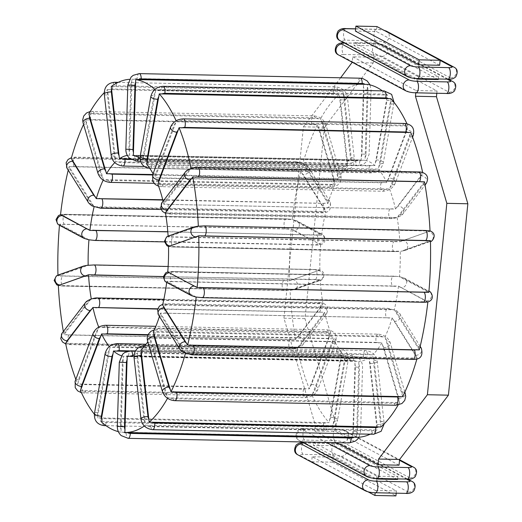 <?xml version="1.0" encoding="UTF-8"?>
<svg xmlns="http://www.w3.org/2000/svg" width="522" height="522" viewBox="0 0 522 522"><rect width="100%" height="100%" fill="white"/><g stroke="black" fill="none" stroke-linecap="round" stroke-linejoin="round"><path stroke-width="0.39" stroke-dasharray="2.61 1.96" d="M382.411 90.867A176.658 70.47 91.2 0 1 387.428 95.056L374.913 165.546A100.739 40.187 -88.8 0 0 365.048 160.28L367.397 84.375M365.048 160.28L133.351 155.478M397.399 251.513A6.571 0.9 -2.3 0 1 394.639 251.545L173.656 246.965A5.109 2.036 91.2 0 1 173.35 247.017L168.534 246.456L400.23 251.252A100.739 40.187 91.2 0 1 399.447 276.738L428.836 292.366M429.332 241.268A6.571 0.9 -2.3 0 1 428.81 241.706L403.278 250.743A6.571 0.9 -2.3 0 1 401.411 251.154L430.422 240.609M196.174 297.038L166.799 281.319L398.495 286.121L426.774 301.533A6.571 1.194 5.8 0 0 426.278 300.926L401.431 287.674A5.109 4.594 118.1 0 0 406.41 283.831A5.109 4.594 118.1 0 0 404.348 278.161L399.885 276.758L396.629 276.366L167.751 271.936L172.495 271.505A5.109 2.036 91.2 0 1 172.899 271.616L393.882 276.19A6.571 1.194 -174.2 0 1 396.629 276.366M398.495 286.121A100.739 40.187 91.2 0 1 394.286 309.781L162.59 304.978M419.323 349.884L394.286 309.781M427.87 301.866A176.658 70.47 -88.8 0 0 427.87 301.833L197.068 297.227M426.774 301.533L427.87 301.833M199.606 226.039L430.043 231.031A176.658 70.47 -88.8 0 0 430.043 231.024L399.852 241.764L168.162 236.962L198.353 226.228M165.422 212.722L397.118 217.524L424.484 181.8M397.118 217.524A100.739 40.187 91.2 0 1 399.852 241.764M191.124 168.462L422.82 173.265L395.461 209.068L163.771 204.265L191.124 168.462A176.658 70.47 -88.8 0 0 191.111 168.41M422.82 173.265A176.658 70.47 -88.8 0 0 422.676 172.593M157.84 184.201L389.536 188.997L410.775 132.503M389.536 188.997A100.739 40.187 91.2 0 1 395.461 209.068M176.325 121.241L408.015 126.043L386.802 182.596L155.106 177.793L176.325 121.241A176.658 70.47 -88.8 0 0 176.123 120.797M408.015 126.043A176.658 70.47 -88.8 0 0 406.984 123.805M146.702 164.319L378.398 169.121L390.952 98.671M378.398 169.121A100.739 40.187 91.2 0 1 386.802 182.596M131.851 79.246L363.54 84.049L361.231 159.96L129.534 155.158L131.851 79.246A176.658 70.47 -88.8 0 0 129.423 79.318M363.54 84.049A176.658 70.47 -88.8 0 0 342.954 91.337L111.258 86.535M130.311 158.89L351.091 163.549L342.954 91.337M351.091 163.549A100.739 40.187 91.2 0 1 361.231 159.96M107.539 89.543L339.235 94.345L347.404 166.531L115.708 161.729L107.539 89.543A176.658 70.47 -88.8 0 0 104.198 92.714M339.235 94.345A176.658 70.47 -88.8 0 0 320.573 118.729L88.884 113.926M152.776 174.505L338.217 178.537L320.573 118.729M338.217 178.537A100.739 40.187 91.2 0 1 347.404 166.531M85.739 119.897L317.435 124.699L335.104 184.449L103.408 179.646L85.739 119.897A176.658 70.47 -88.8 0 0 83.546 124.464M317.435 124.699A176.658 70.47 -88.8 0 0 302.956 163.242L71.266 158.44M162.707 199.737L327.979 203.43L302.956 163.242M327.979 203.43A100.739 40.187 91.2 0 1 335.104 184.449M69.08 166.655L300.776 171.457L325.813 211.567L94.117 206.764L69.08 166.655A176.658 70.47 -88.8 0 0 68.225 170.146M300.776 171.457A176.658 70.47 -88.8 0 0 292.222 219.508L60.532 214.705M167.797 231.729L321.604 235.22L292.222 219.508L297.051 220.936A5.109 4.594 -61.9 0 1 299.119 226.6A5.109 4.594 -61.9 0 1 294.14 230.443A6.571 1.194 5.8 0 0 292.307 229.81L320.652 244.603L317.787 244.857L90.091 240.048M321.604 235.22A100.739 40.187 91.2 0 1 325.813 211.567M88.955 239.8L59.567 224.173L291.263 228.975L292.307 229.81M291.263 228.975A176.658 70.47 -88.8 0 0 289.671 280.732L57.981 275.936L88.172 265.287M89.699 265.052L317.024 269.711L319.869 270.089L289.671 280.732M319.869 270.089A100.739 40.187 91.2 0 1 320.652 244.603M60.441 275.714A6.571 0.9 177.7 0 0 63.005 275.89A5.109 2.036 -88.8 0 0 61.165 281.286A5.109 2.036 -88.8 0 0 63.097 286.056L58.353 285.514L288.79 290.506L291.159 290.193L320.24 279.577L163.327 276.634M295.609 339.541L63.919 334.739L90.169 300.124L91.285 299.015L94.077 298.786L322.981 303.817L295.609 339.541A176.658 70.47 -88.8 0 1 290.049 290.317L291.159 290.193A6.571 0.9 -2.3 0 0 293.025 289.782A5.109 4.633 -109.5 0 0 294.532 289.54L290.571 290.336M322.981 303.817A100.739 40.187 91.2 0 1 320.24 279.577M65.583 343.274L297.279 348.076L324.632 312.273L157.598 309.083M297.279 348.076A176.658 70.47 -88.8 0 0 309.318 388.838L77.621 384.035L97.953 329.519L98.867 327.542L101.62 327.379L330.563 332.344L309.318 388.838M330.563 332.344A100.739 40.187 91.2 0 1 324.632 312.273M80.388 390.502L312.078 395.298L333.297 338.745L147.817 335.098M312.078 395.298A176.658 70.47 -88.8 0 0 329.147 422.676L97.451 417.874L109.405 350.034L110.005 347.424L112.732 347.345L341.701 352.226L329.147 422.676M341.701 352.226A100.739 40.187 91.2 0 1 333.297 338.745M333.219 423.825L345.186 355.802A100.739 40.187 -88.8 0 0 355.051 361.061L352.702 436.973A176.658 70.47 91.2 0 1 332.664 426.285L333.219 423.825A6.571 5.605 -44.3 0 0 334.387 421.045A5.109 1.71 -169.9 0 0 337.558 420.034C335.868 426.389 331.79 429.782 325.317 430.213A5.109 2.036 -88.8 0 0 327.281 427.016L106.292 422.435A6.571 5.605 -44.3 0 1 103.539 421.626L100.974 421.482M356.552 437.292L358.868 361.381L127.172 356.578M370.196 434.187A176.658 70.47 -88.8 0 0 377.138 430.004L145.449 425.202L137.312 352.989L369.002 357.792L377.138 430.004M369.002 357.792A100.739 40.187 91.2 0 1 358.868 361.381M380.864 426.996L372.695 354.816L140.999 350.014M398.116 405.072A176.658 70.47 -88.8 0 0 399.519 402.612L167.83 397.81L150.186 338.008L381.882 342.804L399.519 402.612M381.882 342.804A100.739 40.187 91.2 0 1 372.695 354.816M402.664 396.642L384.995 336.892L153.298 332.09M416.902 358.94A176.658 70.47 -88.8 0 0 417.137 358.099L185.447 353.296L160.424 313.115L392.12 317.918L417.137 358.099M392.12 317.918A100.739 40.187 91.2 0 1 384.995 336.892M160.424 313.115A100.739 40.187 91.2 0 1 159.419 316.41M150.186 338.008A100.739 40.187 91.2 0 1 147.765 341.884M137.312 352.989A100.739 40.187 91.2 0 1 134.082 354.843M153.057 173.754A100.739 40.187 91.2 0 1 155.106 177.793M163.06 201.198A100.739 40.187 91.2 0 1 163.771 204.265M168.11 236.127A100.739 40.187 91.2 0 1 168.162 236.962M166.799 281.319A100.739 40.187 91.2 0 1 166.662 282.435M127.329 155.393A100.739 40.187 91.2 0 1 129.534 155.158M140.072 158.329A100.739 40.187 91.2 0 1 143.217 160.743L155.739 90.254L387.428 95.056M374.913 165.546L143.217 160.743M114.833 162.577A100.739 40.187 91.2 0 1 115.708 161.729M103.186 180.116A100.739 40.187 91.2 0 1 103.408 179.646M98.867 327.542A100.739 40.187 91.2 0 1 98.71 327.137M110.005 347.424A100.739 40.187 91.2 0 1 109.3 346.569M352.702 436.973L121.006 432.17L123.14 359.188L123.355 356.258L355.051 361.061M123.355 356.258A100.739 40.187 91.2 0 1 121.398 355.736M345.186 355.802L127.061 351.378M94.351 414.194A176.658 70.47 -88.8 0 0 97.451 417.874M75.827 379.403A176.658 70.47 -88.8 0 0 77.621 384.035M63.351 331.542A176.658 70.47 -88.8 0 0 63.919 334.739M59.567 224.173A176.658 70.47 -88.8 0 0 59.475 225.263M57.955 275.127A176.658 70.47 -88.8 0 0 57.981 275.936M155.739 90.254A176.658 70.47 -88.8 0 0 154.858 89.445M144.372 425.965A176.658 70.47 -88.8 0 0 145.449 425.202M118.344 431.635A176.658 70.47 -88.8 0 0 121.006 432.17M332.664 426.285L103.539 421.626M167.542 398.312A176.658 70.47 -88.8 0 0 167.83 397.81M313.611 442.447L376.858 476.181L397.875 476.619L334.628 442.884L313.611 442.447L313.324 445.305L375.383 478.406M376.63 478.465L376.858 476.181M396.191 493.186L396.42 490.902L333.173 457.168L312.163 456.73L375.409 490.465L375.174 492.748M312.163 456.73L311.654 461.729L368.03 491.802M336.605 442.663L314.773 431.022L315.353 425.306L336.37 425.743L335.79 431.459L314.773 431.022M340.618 77.791L303.406 126.833L283.961 318.224L315.353 425.306M436.816 93.262L437.044 90.978L373.798 57.244L352.787 56.807L352.233 62.255M352.787 56.807L416.034 90.541L415.799 92.825M438.265 78.979L438.5 76.695L375.253 42.961L354.236 42.523L417.483 76.258L417.248 78.541M416.001 78.483L353.942 45.381L354.236 42.523M397.581 479.477L334.334 445.742L313.324 445.305M397.64 478.902L397.875 476.619M396.42 490.902L375.409 490.465M334.628 442.884L334.334 445.742M333.173 457.168L332.671 462.166L395.917 495.9M399.036 465.193L335.79 431.459M373.798 57.244L373.217 62.96L324.416 127.27L304.978 318.661L336.37 425.743M439.654 65.27L376.408 31.535L355.397 31.098M376.917 26.537L376.408 31.535M375.253 42.961L374.959 45.819L353.942 45.381M438.206 79.553L374.959 45.819M311.654 461.729L332.671 462.166M283.961 318.224L304.978 318.661M303.406 126.833L324.416 127.27M352.206 62.523L373.217 62.96M438.5 76.695L417.483 76.258M437.044 90.978L416.034 90.541M367.416 87.141A6.571 6.023 -85.2 0 1 367.997 90.162L366.026 154.355L361.955 154.016L363.925 89.823A6.571 6.023 94.8 0 0 363.351 86.802M367.997 90.162L363.925 89.823M366.026 154.355A6.571 6.023 -85.2 0 1 365.263 157.35M362.333 160.247A6.571 6.023 -85.2 0 1 359.802 160.796L138.813 156.215A6.571 6.023 -85.2 0 1 136.314 155.563M400.615 277.038A6.571 1.194 -174.2 0 1 402.449 277.671L427.296 290.924A6.571 1.194 -174.2 0 1 427.792 291.53M170.616 271.688A6.571 1.194 -174.2 0 1 172.899 271.616M427.296 290.924A5.109 4.594 118.1 0 1 428.927 291.289L404.348 278.161A5.109 4.594 118.1 0 0 402.449 277.671M401.431 287.674A6.571 1.194 5.8 0 0 399.598 287.035M395.617 286.369A6.571 1.194 5.8 0 0 392.87 286.193A5.109 2.036 91.2 0 1 391.356 280.64A5.109 2.036 91.2 0 1 393.484 276.086A5.109 2.036 91.2 0 1 393.882 276.19M385.778 339.013A6.571 4.711 -152.2 0 1 387.148 341.395L402.077 391.944A6.571 4.711 -152.2 0 1 402.11 394.299M156.235 331.94A6.571 4.711 -152.2 0 1 158.61 331.522L379.598 336.103A6.571 4.711 -152.2 0 1 382.254 336.625M398.788 400.602A6.571 4.711 27.8 0 0 398.762 398.247L383.827 347.704A5.109 2.923 163.5 0 0 390.391 343.104A5.109 2.923 163.5 0 0 387.148 341.395M383.827 347.704A6.571 4.711 27.8 0 0 382.463 345.316M378.933 342.928A6.571 4.711 27.8 0 0 376.277 342.406A5.109 2.036 91.2 0 1 376.147 336.997A5.109 2.036 91.2 0 1 378.045 334.145A5.109 2.036 91.2 0 1 379.598 336.103M376.277 342.406L155.295 337.825A5.109 2.036 91.2 0 1 155.165 332.423A5.109 2.036 91.2 0 1 157.057 329.565A5.109 2.036 91.2 0 1 158.61 331.522M150.767 340.52A6.571 4.711 27.8 0 0 150.799 342.869L165.728 393.418A6.571 4.711 27.8 0 0 167.099 395.8M155.295 337.825A6.571 4.711 27.8 0 0 152.92 338.249M170.205 398.018A6.571 4.711 27.8 0 0 173.278 398.717L394.267 403.297A6.571 4.711 27.8 0 0 396.961 402.723M398.762 398.247A5.109 2.923 163.5 0 0 405.32 393.647M404.589 392.655A5.109 2.923 163.5 0 0 402.077 391.944M394.267 403.297A5.109 2.036 -88.8 0 0 395.82 405.248M332.566 341.147A6.571 4.515 -23.1 0 1 332.39 343.398L314.44 391.2A6.571 4.515 -23.1 0 1 312.932 393.425M148.02 334.654L328.207 338.387A6.571 4.515 -23.1 0 1 330.55 338.889M309.69 395.428A6.571 4.515 -23.1 0 1 306.584 395.963L85.595 391.383A6.571 4.515 -23.1 0 1 82.933 390.724M310.016 386.6A6.571 4.515 156.9 0 0 311.523 384.375L329.473 336.573A5.109 3.099 -159.4 0 1 334.263 338.367A5.109 3.099 -159.4 0 1 335.718 341.786A5.109 3.099 -159.4 0 1 332.39 343.398M329.473 336.573A6.571 4.515 156.9 0 0 329.65 334.321M327.633 332.064A6.571 4.515 156.9 0 0 325.291 331.561A5.109 2.036 91.2 0 1 326.85 329.865A5.109 2.036 91.2 0 1 328.645 332.912A5.109 2.036 91.2 0 1 328.207 338.387M325.291 331.561L104.302 326.981A5.109 2.036 91.2 0 1 105.868 325.284M97.953 329.519A6.571 4.515 156.9 0 0 96.446 331.744L78.489 379.546A6.571 4.515 156.9 0 0 78.32 381.797M104.302 326.981A6.571 4.515 156.9 0 0 101.62 327.379M80.016 383.898A6.571 4.515 156.9 0 0 82.678 384.557L303.667 389.138A6.571 4.515 156.9 0 0 306.779 388.603M311.523 384.375A5.109 3.099 -159.4 0 1 316.312 386.169A5.109 3.099 -159.4 0 1 317.767 389.582A5.109 3.099 -159.4 0 1 314.44 391.2M303.667 389.138A5.109 2.036 -88.8 0 0 303.223 394.612A5.109 2.036 -88.8 0 0 305.018 397.66A5.109 2.036 -88.8 0 0 306.584 395.963M82.678 384.557A5.109 2.036 -88.8 0 0 82.235 390.032A5.109 2.036 -88.8 0 0 84.029 393.079A5.109 2.036 -88.8 0 0 85.595 391.383M78.489 379.546A5.109 3.099 20.6 0 0 75.168 381.158M167.908 282.232A6.571 1.194 5.8 0 0 168.404 282.839L193.244 296.098A6.571 1.194 5.8 0 0 195.078 296.731M166.505 282.35A5.109 4.594 118.1 0 0 168.404 282.839M392.87 286.193L171.882 281.612A5.109 2.036 91.2 0 1 170.374 276.06A5.109 2.036 91.2 0 1 172.495 271.505L398.312 276.49M171.882 281.612A6.571 1.194 5.8 0 0 169.598 281.684M198.614 297.351A6.571 1.194 5.8 0 0 201.812 297.573L422.8 302.153A6.571 1.194 5.8 0 0 425.371 302.049M426.278 300.926A5.109 4.594 118.1 0 0 431.257 297.083A5.109 4.594 118.1 0 0 429.195 291.42M422.8 302.153A5.109 2.036 -88.8 0 0 423.198 302.264M201.812 297.573A5.109 2.036 -88.8 0 0 202.216 297.684M193.244 296.098A5.109 4.594 -61.9 0 1 191.352 295.602M197.244 226.346A6.571 0.9 177.7 0 0 195.378 226.757L169.846 235.8A5.109 4.633 70.5 0 0 168.338 236.042M169.846 235.8A6.571 0.9 177.7 0 0 169.317 236.238M170.981 236.714A6.571 0.9 177.7 0 0 173.258 236.844L394.247 241.425A6.571 0.9 177.7 0 0 397.001 241.392M394.639 251.545A5.109 2.036 91.2 0 1 394.338 251.597L173.35 247.017A5.109 2.036 91.2 0 1 171.418 242.247A5.109 2.036 91.2 0 1 173.258 236.844M173.656 246.965A6.571 0.9 -2.3 0 1 171.379 246.828M428.81 241.706A5.109 4.633 70.5 0 0 430.317 241.464A5.109 4.633 70.5 0 0 433.195 235.911A5.109 4.633 70.5 0 0 428.412 231.585A6.571 0.9 177.7 0 0 428.94 231.148M427.564 230.711A6.571 0.9 177.7 0 0 424.999 230.535L204.011 225.954A6.571 0.9 177.7 0 0 200.807 226.013M193.871 226.998A5.109 4.633 -109.5 0 1 195.378 226.757M401.013 241.04A6.571 0.9 177.7 0 0 402.88 240.629L428.412 231.585M403.278 250.743A5.109 4.633 70.5 0 0 404.785 250.501A5.109 4.633 70.5 0 0 407.669 244.948A5.109 4.633 70.5 0 0 402.88 240.629M398.704 251.487L394.338 251.597A5.109 2.036 91.2 0 1 392.4 246.828A5.109 2.036 91.2 0 1 394.247 241.425M161.324 314.936A6.571 3.145 14.9 0 0 161.644 316.515L182.811 350.464A5.109 4 -31.9 0 1 179.627 348.827M182.811 350.464A6.571 3.145 14.9 0 0 184.475 352.069M187.848 353.577A6.571 3.145 14.9 0 0 191 354.06A5.109 2.036 -88.8 0 0 192.05 354.829M395.324 311.066A6.571 3.145 -165.1 0 1 396.988 312.671L418.148 346.621A6.571 3.145 -165.1 0 1 418.474 348.194M165.494 304.757A6.571 3.145 -165.1 0 1 167.81 304.496L388.799 309.076A6.571 3.145 -165.1 0 1 391.513 309.442M416.164 356.872A6.571 3.145 14.9 0 0 415.845 355.293L394.678 321.343A5.109 4 148.1 0 0 399.584 318.935A5.109 4 148.1 0 0 400.172 314.303A5.109 4 148.1 0 0 396.988 312.671M394.678 321.343A6.571 3.145 14.9 0 0 393.02 319.738M389.203 318.12A6.571 3.145 14.9 0 0 386.489 317.748A5.109 2.036 91.2 0 1 385.712 311.986A5.109 2.036 91.2 0 1 387.748 308.3A5.109 2.036 91.2 0 1 388.799 309.076M386.489 317.748L165.507 313.167A5.109 2.036 91.2 0 1 164.724 307.406A5.109 2.036 91.2 0 1 166.766 303.719A5.109 2.036 91.2 0 1 167.81 304.496M165.507 313.167A6.571 3.145 14.9 0 0 163.19 313.435M191 354.06L411.988 358.64A6.571 3.145 14.9 0 0 414.612 358.275M415.845 355.293A5.109 4 148.1 0 0 420.752 352.885A5.109 4 148.1 0 0 421.332 348.252M420.014 347.065A5.109 4 148.1 0 0 418.148 346.621M411.988 358.64A5.109 2.036 -88.8 0 0 413.032 359.41M158.466 314.883A5.109 4 148.1 0 0 161.644 316.515M190.08 169.526A6.571 2.878 168.9 0 0 188.325 170.929L165.187 201.172A5.109 4.117 37.4 0 0 162.016 202.575M165.187 201.172A6.571 2.878 168.9 0 0 164.776 202.601M166.551 204.056A6.571 2.878 168.9 0 0 168.847 204.389L389.836 208.97A6.571 2.878 168.9 0 0 392.564 208.741M394.325 217.752A6.571 2.878 -11.1 0 1 391.598 217.981L170.609 213.4A5.109 2.036 91.2 0 1 169.624 214.007A5.109 2.036 91.2 0 1 167.725 210.118A5.109 2.036 91.2 0 1 168.847 204.389M170.609 213.4A6.571 2.878 -11.1 0 1 168.312 213.067M423.538 183.339A6.571 2.878 -11.1 0 1 423.12 184.768L399.982 215.012A6.571 2.878 -11.1 0 1 398.234 216.421M423.12 184.768A5.109 4.117 37.4 0 0 424.954 184.423M426.298 183.372A5.109 4.117 37.4 0 0 426.167 178.531A5.109 4.117 37.4 0 0 421.358 175.757A6.571 2.878 168.9 0 0 421.776 174.328M420.301 172.978A6.571 2.878 168.9 0 0 417.704 172.541L196.716 167.96A6.571 2.878 168.9 0 0 193.538 168.28M418.69 171.94A5.109 2.036 -88.8 0 0 417.704 172.541M197.707 167.36A5.109 2.036 -88.8 0 0 196.716 167.96M185.153 172.332A5.109 4.117 -142.6 0 1 188.325 170.929M396.472 207.404A6.571 2.878 168.9 0 0 398.221 206.001L421.358 175.757M399.982 215.012A5.109 4.117 37.4 0 0 403.16 213.615A5.109 4.117 37.4 0 0 403.03 208.774A5.109 4.117 37.4 0 0 398.221 206.001M391.598 217.981A5.109 2.036 91.2 0 1 390.606 218.587A5.109 2.036 91.2 0 1 388.714 214.699A5.109 2.036 91.2 0 1 389.836 208.97M175.47 123.114A6.571 4.515 156.9 0 0 173.963 125.339L156.013 173.141A5.109 3.099 20.6 0 0 152.685 174.759M156.013 173.141A6.571 4.515 156.9 0 0 155.837 175.392M157.853 177.656A6.571 4.515 156.9 0 0 160.195 178.152L381.184 182.733A6.571 4.515 156.9 0 0 383.866 182.341M386.782 189.166A6.571 4.515 -23.1 0 1 384.101 189.558L163.112 184.977A5.109 2.036 91.2 0 1 161.552 186.674A5.109 2.036 91.2 0 1 159.752 183.627A5.109 2.036 91.2 0 1 160.195 178.152M163.112 184.977A6.571 4.515 -23.1 0 1 160.763 184.481M410.083 134.741A6.571 4.515 -23.1 0 1 409.914 136.999L391.957 184.795A6.571 4.515 -23.1 0 1 390.449 187.02M409.914 136.999A5.109 3.099 20.6 0 0 412.315 136.444M413.235 135.381A5.109 3.099 20.6 0 0 411.786 131.962A5.109 3.099 20.6 0 0 406.997 130.174A6.571 4.515 156.9 0 0 407.167 127.916M405.47 125.815A6.571 4.515 156.9 0 0 402.808 125.156L181.819 120.575A6.571 4.515 156.9 0 0 178.713 121.117M404.374 123.46A5.109 2.036 -88.8 0 0 402.808 125.156M183.385 118.879A5.109 2.036 -88.8 0 0 181.819 120.575M170.635 126.957A5.109 3.099 -159.4 0 1 173.963 125.339M387.533 180.194A6.571 4.515 156.9 0 0 389.047 177.969L406.997 130.174M391.957 184.795A5.109 3.099 20.6 0 0 395.284 183.176A5.109 3.099 20.6 0 0 393.836 179.764A5.109 3.099 20.6 0 0 389.047 177.969M384.101 189.558A5.109 2.036 91.2 0 1 382.535 191.254A5.109 2.036 91.2 0 1 380.74 188.207A5.109 2.036 91.2 0 1 381.184 182.733M155.184 92.72A6.571 5.605 135.7 0 0 154.016 95.5L143.413 155.086A5.109 1.71 10.1 0 0 140.242 156.098M143.413 155.086A6.571 5.605 135.7 0 0 143.589 157.892M145.938 160.698A6.571 5.605 135.7 0 0 148.352 161.305L369.341 165.885A6.571 5.605 135.7 0 0 371.958 165.383M375.67 169.193A6.571 5.605 -44.3 0 1 373.054 169.696L152.072 165.115A5.109 2.036 91.2 0 1 150.108 168.319A5.109 2.036 91.2 0 1 148.352 161.305M152.072 165.115A6.571 5.605 -44.3 0 1 149.657 164.508M390.593 101.333A6.571 5.605 -44.3 0 1 390.763 104.139L380.166 163.725A6.571 5.605 -44.3 0 1 378.998 166.505M390.763 104.139A5.109 1.71 10.1 0 0 393.94 103.128A5.109 1.71 10.1 0 0 387.05 100.328A6.571 5.605 135.7 0 0 386.874 97.523M384.864 94.913A6.571 5.605 135.7 0 0 382.111 94.11L161.122 89.53A6.571 5.605 135.7 0 0 158.101 90.215M384.075 90.906A5.109 2.036 -88.8 0 0 382.111 94.11M163.086 86.326A5.109 2.036 -88.8 0 0 161.122 89.53M150.845 96.511A5.109 1.71 -169.9 0 1 154.016 95.5M375.279 162.694A6.571 5.605 135.7 0 0 376.447 159.915L387.05 100.328M380.166 163.725A5.109 1.71 10.1 0 0 383.337 162.714A5.109 1.71 10.1 0 0 376.447 159.915M373.054 169.696A5.109 2.036 91.2 0 1 371.09 172.899A5.109 2.036 91.2 0 1 369.341 165.885M131.655 82A6.571 6.023 94.8 0 0 130.891 84.995L128.921 149.188L125.848 149.201M128.921 149.188A6.571 6.023 94.8 0 0 129.502 152.209M132.249 155.223A6.571 6.023 94.8 0 0 134.741 155.876L355.73 160.456A6.571 6.023 94.8 0 0 358.262 159.908M138.813 156.215A5.109 2.036 91.2 0 1 138.708 157.5M136.673 161.154A5.109 2.036 91.2 0 1 134.741 155.876M359.802 160.796A5.109 2.036 91.2 0 1 357.661 165.735A5.109 2.036 91.2 0 1 355.73 160.456M361.191 157.011A6.571 6.023 94.8 0 0 361.955 154.016M360.97 83.996A6.571 6.023 94.8 0 0 358.105 83.135L137.116 78.554A6.571 6.023 94.8 0 0 134.206 79.298M360.245 78.196A5.109 2.036 -88.8 0 0 358.105 83.135M139.257 73.615A5.109 2.036 -88.8 0 0 137.116 78.554M127.818 85.008L130.891 84.995M107.728 92.25A6.571 5.709 51.1 0 0 107.382 95.102L114.279 156.15A5.109 1.494 -6.4 0 1 111.166 155.138M114.279 156.15A6.571 5.709 51.1 0 0 115.271 159.027M118.429 161.898A6.571 5.709 51.1 0 0 121.006 162.518L341.995 167.099A6.571 5.709 51.1 0 0 344.448 166.583M122.866 166.042A5.109 2.036 91.2 0 1 121.006 162.518M343.359 93.882A6.571 5.709 -128.9 0 1 344.35 96.759L351.241 157.807A6.571 5.709 -128.9 0 1 350.895 160.652M348.376 163.412A6.571 5.709 -128.9 0 1 345.923 163.928L131.146 159.478M113.835 86.515A6.571 5.709 -128.9 0 1 116.634 85.81L337.617 90.391A6.571 5.709 -128.9 0 1 340.592 91.213M344.35 96.759A5.109 1.494 -6.4 0 1 347.463 97.771A5.109 1.494 -6.4 0 1 340.416 99.93A6.571 5.709 51.1 0 0 339.424 97.053M336.664 94.384A6.571 5.709 51.1 0 0 333.688 93.562L112.7 88.981A6.571 5.709 51.1 0 0 109.901 89.686M337.617 90.391A5.109 2.036 -88.8 0 0 335.757 86.867A5.109 2.036 -88.8 0 0 333.688 93.562M116.634 85.81A5.109 2.036 -88.8 0 0 116.041 83.468M114.775 82.287A5.109 2.036 -88.8 0 0 112.7 88.981M104.27 94.084A5.109 1.494 173.6 0 0 107.382 95.102M346.967 163.83A6.571 5.709 51.1 0 0 347.313 160.978L340.416 99.93M351.241 157.807A5.109 1.494 -6.4 0 1 354.353 158.819A5.109 1.494 -6.4 0 1 347.313 160.978M345.923 163.928A5.109 2.036 91.2 0 1 343.854 170.622A5.109 2.036 91.2 0 1 341.995 167.099M86.293 122.239A6.571 4.711 27.8 0 0 86.326 124.595L101.255 175.144A5.109 2.923 -16.5 0 1 98.012 173.441M101.255 175.144A6.571 4.711 27.8 0 0 102.625 177.526M106.149 179.914A6.571 4.711 27.8 0 0 108.804 180.436L329.793 185.016A6.571 4.711 27.8 0 0 332.168 184.599M110.357 182.393A5.109 2.036 91.2 0 1 108.804 180.436M321.304 120.739A6.571 4.711 -152.2 0 1 322.674 123.12L337.603 173.669A6.571 4.711 -152.2 0 1 337.636 176.025M335.483 178.296A6.571 4.711 -152.2 0 1 333.108 178.713L152.607 174.974M91.441 113.822A6.571 4.711 -152.2 0 1 94.136 113.248L315.125 117.828A6.571 4.711 -152.2 0 1 318.198 118.52M322.674 123.12A5.109 2.923 -16.5 0 1 325.917 124.823A5.109 2.923 -16.5 0 1 319.353 129.423A6.571 4.711 27.8 0 0 317.989 127.042M314.877 124.823A6.571 4.711 27.8 0 0 311.804 124.132L90.821 119.551A6.571 4.711 27.8 0 0 88.12 120.125M315.125 117.828A5.109 2.036 -88.8 0 0 313.572 115.871A5.109 2.036 -88.8 0 0 311.673 118.722A5.109 2.036 -88.8 0 0 311.804 124.132M94.136 113.248A5.109 2.036 -88.8 0 0 92.583 111.29A5.109 2.036 -88.8 0 0 90.691 114.142A5.109 2.036 -88.8 0 0 90.821 119.551M83.083 122.892A5.109 2.923 163.5 0 0 86.326 124.595M334.315 182.328A6.571 4.711 27.8 0 0 334.289 179.973L319.353 129.423M337.603 173.669A5.109 2.923 -16.5 0 1 340.846 175.372A5.109 2.923 -16.5 0 1 334.289 179.973M333.108 178.713A5.109 2.036 91.2 0 1 333.238 184.122A5.109 2.036 91.2 0 1 331.346 186.974A5.109 2.036 91.2 0 1 329.793 185.016M69.928 168.345A6.571 3.145 14.9 0 0 70.248 169.924L91.415 203.867A5.109 4 -31.9 0 1 88.231 202.236M91.415 203.867A6.571 3.145 14.9 0 0 93.079 205.472M96.89 207.097A6.571 3.145 14.9 0 0 99.604 207.469L320.593 212.049A6.571 3.145 14.9 0 0 322.909 211.782M100.655 208.239A5.109 2.036 91.2 0 1 99.604 207.469M303.928 164.476A6.571 3.145 -165.1 0 1 305.592 166.081L326.752 200.024A6.571 3.145 -165.1 0 1 327.079 201.603M325.213 203.11A6.571 3.145 -165.1 0 1 322.896 203.371L162.786 200.056M73.791 158.264A6.571 3.145 -165.1 0 1 76.414 157.898L297.403 162.479A6.571 3.145 -165.1 0 1 300.555 162.968M305.592 166.081A5.109 4 -31.9 0 1 308.776 167.712A5.109 4 -31.9 0 1 308.189 172.345A5.109 4 -31.9 0 1 303.282 174.753A6.571 3.145 14.9 0 0 301.625 173.147M298.251 171.64A6.571 3.145 14.9 0 0 295.093 171.157L74.111 166.577A6.571 3.145 14.9 0 0 71.488 166.942M297.403 162.479A5.109 2.036 -88.8 0 0 296.352 161.709A5.109 2.036 -88.8 0 0 294.317 165.396A5.109 2.036 -88.8 0 0 295.093 171.157M76.414 157.898A5.109 2.036 -88.8 0 0 75.37 157.129A5.109 2.036 -88.8 0 0 73.328 160.815A5.109 2.036 -88.8 0 0 74.111 166.577M67.07 168.286A5.109 4 148.1 0 0 70.248 169.924M324.769 210.275A6.571 3.145 14.9 0 0 324.449 208.702L303.282 174.753M326.752 200.024A5.109 4 -31.9 0 1 329.937 201.662A5.109 4 -31.9 0 1 329.356 206.288A5.109 4 -31.9 0 1 324.449 208.702M322.896 203.371A5.109 2.036 91.2 0 1 323.679 209.133A5.109 2.036 91.2 0 1 321.637 212.819A5.109 2.036 91.2 0 1 320.593 212.049M60.611 225.008A6.571 1.194 5.8 0 0 61.107 225.615L85.954 238.867A5.109 4.594 -61.9 0 1 84.055 238.378M85.954 238.867A6.571 1.194 5.8 0 0 87.787 239.5M91.768 240.172A6.571 1.194 5.8 0 0 94.521 240.348L315.503 244.929A6.571 1.194 5.8 0 0 317.787 244.857M94.919 240.459A5.109 2.036 91.2 0 1 94.521 240.348M293.318 219.814A6.571 1.194 -174.2 0 1 295.152 220.447L319.999 233.699A6.571 1.194 -174.2 0 1 320.495 234.306M318.805 234.854A6.571 1.194 -174.2 0 1 316.521 234.926L167.803 231.846M63.025 214.49A6.571 1.194 -174.2 0 1 65.602 214.385L286.591 218.966A6.571 1.194 -174.2 0 1 289.788 219.194M295.152 220.447A5.109 4.594 -61.9 0 1 297.051 220.936L321.898 234.189A5.109 4.594 -61.9 0 1 323.966 239.852A5.109 4.594 -61.9 0 1 318.988 243.696L294.14 230.443M288.77 229.191A6.571 1.194 5.8 0 0 285.573 228.962L64.591 224.382A6.571 1.194 5.8 0 0 62.014 224.493M286.591 218.966A5.109 2.036 -88.8 0 0 286.187 218.855A5.109 2.036 -88.8 0 0 284.066 223.416A5.109 2.036 -88.8 0 0 285.573 228.962M65.602 214.385A5.109 2.036 -88.8 0 0 65.204 214.274A5.109 2.036 -88.8 0 0 63.077 218.835A5.109 2.036 -88.8 0 0 64.591 224.382M59.208 225.126A5.109 4.594 118.1 0 0 61.107 225.615M319.484 244.303A6.571 1.194 5.8 0 0 318.988 243.696M319.999 233.699A5.109 4.594 -61.9 0 1 321.898 234.189C323.079 233.464 327.829 240.622 322.635 243.748C321.833 244.609 319.588 245.033 315.908 245.04A5.109 2.036 91.2 0 1 315.503 244.929M316.521 234.926A5.109 2.036 91.2 0 1 318.028 240.479A5.109 2.036 91.2 0 1 315.908 245.04L164.437 241.895M86.991 265.385A6.571 0.9 177.7 0 0 85.125 265.796L59.593 274.84A6.571 0.9 177.7 0 0 59.064 275.277M83.618 266.037A5.109 4.633 -109.5 0 1 85.125 265.796M317.024 269.711A6.571 0.9 177.7 0 0 314.746 269.574L93.758 265A5.109 2.036 91.2 0 1 94.064 264.948M93.758 265A6.571 0.9 177.7 0 0 91.004 265.032M290.761 280.079A6.571 0.9 177.7 0 0 292.627 279.668L318.159 270.624A6.571 0.9 177.7 0 0 318.688 270.187M63.005 275.89L283.994 280.464A6.571 0.9 177.7 0 0 287.198 280.412M292.627 279.668A5.109 4.633 -109.5 0 1 297.416 283.988A5.109 4.633 -109.5 0 1 294.532 289.54L320.064 280.503A5.109 4.633 -109.5 0 1 318.557 280.745L293.025 289.782M287.596 290.532A6.571 0.9 -2.3 0 1 284.392 290.584L63.403 286.004A6.571 0.9 -2.3 0 1 60.839 285.828M283.994 280.464A5.109 2.036 -88.8 0 0 282.154 285.867A5.109 2.036 -88.8 0 0 284.085 290.637A5.109 2.036 -88.8 0 0 284.392 290.584M288.79 290.506L63.097 286.056A5.109 2.036 -88.8 0 0 63.403 286.004M59.593 274.84A5.109 4.633 70.5 0 0 58.086 275.081M319.086 280.307A6.571 0.9 -2.3 0 1 318.557 280.745M163.34 276.549L315.144 279.694A6.571 0.9 -2.3 0 1 317.422 279.831M318.159 270.624A5.109 4.633 -109.5 0 1 322.948 274.95A5.109 4.633 -109.5 0 1 320.064 280.503C320.991 281.763 327.346 274.324 321.415 270.761C321.095 270.142 318.975 269.73 315.053 269.528A5.109 2.036 91.2 0 1 316.984 274.298A5.109 2.036 91.2 0 1 315.144 279.694M314.746 269.574A5.109 2.036 91.2 0 1 315.053 269.528L168.136 266.481M90.169 300.124A6.571 2.878 168.9 0 0 88.414 301.527L65.283 331.77A6.571 2.878 168.9 0 0 64.865 333.199M85.243 302.93A5.109 4.117 -142.6 0 1 88.414 301.527M320.09 303.471A6.571 2.878 168.9 0 0 317.794 303.138L96.805 298.558A5.109 2.036 91.2 0 1 97.797 297.958M96.805 298.558A6.571 2.878 168.9 0 0 94.077 298.786M296.561 338.002A6.571 2.878 168.9 0 0 298.31 336.599L321.448 306.355A6.571 2.878 168.9 0 0 321.865 304.926M66.34 334.55A6.571 2.878 168.9 0 0 68.937 334.987L289.925 339.568A6.571 2.878 168.9 0 0 293.096 339.248M298.31 336.599A5.109 4.117 -142.6 0 1 303.119 339.372A5.109 4.117 -142.6 0 1 303.249 344.213A5.109 4.117 -142.6 0 1 300.078 345.616A6.571 2.878 -11.1 0 1 298.323 347.019M294.865 348.265A6.571 2.878 -11.1 0 1 291.687 348.579L70.698 344.005A6.571 2.878 -11.1 0 1 68.101 343.561M289.925 339.568A5.109 2.036 -88.8 0 0 288.803 345.296A5.109 2.036 -88.8 0 0 290.695 349.185A5.109 2.036 -88.8 0 0 291.687 348.579M68.937 334.987A5.109 2.036 -88.8 0 0 67.814 340.716A5.109 2.036 -88.8 0 0 69.713 344.605A5.109 2.036 -88.8 0 0 70.698 344.005M65.283 331.77A5.109 4.117 37.4 0 0 62.105 333.173M323.627 313.937A6.571 2.878 -11.1 0 1 323.209 315.366L300.078 345.616M157.69 308.796L319.555 312.149A6.571 2.878 -11.1 0 1 321.852 312.489M321.448 306.355A5.109 4.117 -142.6 0 1 326.257 309.128A5.109 4.117 -142.6 0 1 326.387 313.97A5.109 4.117 -142.6 0 1 323.209 315.366M317.794 303.138A5.109 2.036 91.2 0 1 318.779 302.538A5.109 2.036 91.2 0 1 320.678 306.427A5.109 2.036 91.2 0 1 319.555 312.149M93.118 333.362A5.109 3.099 -159.4 0 1 96.446 331.744M109.405 350.034A6.571 5.605 135.7 0 0 108.237 352.813L97.64 412.4A6.571 5.605 135.7 0 0 97.81 415.205M105.066 353.825A5.109 1.71 -169.9 0 1 108.237 352.813M338.745 352.03A6.571 5.605 135.7 0 0 336.331 351.423L115.342 346.843A5.109 2.036 91.2 0 1 117.313 343.639M115.342 346.843A6.571 5.605 135.7 0 0 112.732 347.345M329.506 420.008A6.571 5.605 135.7 0 0 330.667 417.235L341.271 357.642A6.571 5.605 135.7 0 0 341.101 354.836M99.819 417.815A6.571 5.605 135.7 0 0 102.573 418.618L323.562 423.198A6.571 5.605 135.7 0 0 326.583 422.513M330.667 417.235A5.109 1.71 -169.9 0 1 337.558 420.034L348.161 360.441A5.109 1.71 -169.9 0 1 344.99 361.452L334.387 421.045M330.296 426.33A6.571 5.605 -44.3 0 1 327.281 427.016M323.562 423.198A5.109 2.036 -88.8 0 0 325.317 430.213L105.992 425.671M102.573 418.618A5.109 2.036 -88.8 0 0 104.328 425.639M105.248 425.117A5.109 2.036 -88.8 0 0 106.292 422.435M97.64 412.4A5.109 1.71 10.1 0 0 94.462 413.411M344.814 358.647A6.571 5.605 -44.3 0 1 344.99 361.452M129.345 350.869L340.05 355.234A6.571 5.605 -44.3 0 1 342.465 355.847M341.271 357.642A5.109 1.71 -169.9 0 1 348.161 360.441C348.65 353.237 345.362 349.159 338.295 348.22A5.109 2.036 91.2 0 1 340.05 355.234M336.331 351.423A5.109 2.036 91.2 0 1 338.295 348.22L146.101 344.239M123.14 359.188A6.571 6.023 94.8 0 0 122.376 362.183L120.406 426.376A6.571 6.023 94.8 0 0 120.987 429.397M119.303 362.196L122.376 362.183M130.141 356.63A6.571 6.023 -85.2 0 1 132.673 356.082L353.662 360.663A6.571 6.023 -85.2 0 1 356.154 361.315M352.089 360.976A6.571 6.023 94.8 0 0 349.59 360.324L128.601 355.743A5.109 2.036 91.2 0 1 130.741 350.804M132.679 355.436A5.109 2.036 91.2 0 1 132.673 356.082M128.601 355.743A6.571 6.023 94.8 0 0 126.07 356.291M352.676 434.2A6.571 6.023 94.8 0 0 353.44 431.205L355.41 367.012A6.571 6.023 94.8 0 0 354.836 363.991M123.368 432.203A6.571 6.023 94.8 0 0 126.226 433.064L347.215 437.645A6.571 6.023 94.8 0 0 350.125 436.901M353.44 431.205L357.511 431.544A6.571 6.023 -85.2 0 1 356.748 434.539M347.215 437.645A5.109 2.036 -88.8 0 0 349.146 442.924M126.226 433.064A5.109 2.036 -88.8 0 0 128.158 438.343M120.406 426.376L117.333 426.389M358.901 364.336A6.571 6.023 -85.2 0 1 359.482 367.357L357.511 431.544M355.41 367.012L359.482 367.357M349.59 360.324A5.109 2.036 91.2 0 1 351.73 355.384A5.109 2.036 91.2 0 1 353.662 360.663M137.508 355.887A6.571 5.709 51.1 0 0 137.162 358.731L144.052 419.786A6.571 5.709 51.1 0 0 145.044 422.657M134.05 357.72A5.109 1.494 173.6 0 0 137.162 358.731M143.955 349.962A6.571 5.709 -128.9 0 1 146.408 349.44L367.397 354.02A6.571 5.709 -128.9 0 1 369.974 354.64M366.046 357.818A6.571 5.709 51.1 0 0 363.462 357.192L142.48 352.611A5.109 2.036 91.2 0 1 144.548 345.916M144.764 345.949A5.109 2.036 91.2 0 1 146.408 349.44M142.48 352.611A6.571 5.709 51.1 0 0 140.026 353.133M376.74 427.459A6.571 5.709 51.1 0 0 377.086 424.614L370.189 363.56A6.571 5.709 51.1 0 0 369.198 360.689M147.811 425.332A6.571 5.709 51.1 0 0 150.78 426.154L371.768 430.735A6.571 5.709 51.1 0 0 374.568 430.03M377.086 424.614A5.109 1.494 173.6 0 0 384.133 422.455A5.109 1.494 173.6 0 0 381.021 421.443A6.571 5.709 -128.9 0 1 380.675 424.288M371.768 430.735A5.109 2.036 -88.8 0 0 373.628 434.258M150.78 426.154A5.109 2.036 -88.8 0 0 152.639 429.678M144.052 419.786A5.109 1.494 -6.4 0 1 140.94 418.768M373.132 357.518A6.571 5.709 -128.9 0 1 374.124 360.389L381.021 421.443M370.189 363.56A5.109 1.494 173.6 0 0 377.236 361.4A5.109 1.494 173.6 0 0 374.124 360.389M363.462 357.192A5.109 2.036 91.2 0 1 365.537 350.497A5.109 2.036 91.2 0 1 367.397 354.02M147.556 341.166A5.109 2.923 163.5 0 0 150.799 342.869M165.728 393.418A5.109 2.923 -16.5 0 1 162.486 391.715M173.278 398.717A5.109 2.036 -88.8 0 0 174.831 400.674M304.691 440.092A5.84 1.064 5.8 0 0 301.599 441.188L368.8 477.03A5.84 1.064 5.8 0 0 376.408 478.341L406.795 478.974A5.84 1.064 5.8 0 0 409.887 477.878L342.686 442.036A5.84 1.064 5.8 0 0 335.078 440.725L304.691 440.092A5.84 2.329 91.2 0 1 302.969 433.749A5.84 2.329 91.2 0 1 305.396 428.542A5.84 2.329 91.2 0 1 305.853 428.666L336.24 429.293A5.84 1.064 -174.2 0 1 343.848 430.611L399.532 460.313M335.078 440.725A5.84 2.329 91.2 0 1 333.349 434.382A5.84 2.329 91.2 0 1 335.776 429.169A5.84 2.329 91.2 0 1 336.24 429.293M303.778 442.943A5.84 1.064 -174.2 0 1 304.404 442.95L334.785 443.576A5.84 1.064 -174.2 0 1 342.399 444.894L406.501 479.085M303.243 454.375A5.84 1.064 5.8 0 0 300.143 455.471L367.344 491.313A5.84 1.064 5.8 0 0 374.959 492.624L405.346 493.257A5.84 1.064 5.8 0 0 408.439 492.161L341.238 456.319A5.84 1.064 5.8 0 0 333.623 455.008L303.243 454.375A5.84 2.329 91.2 0 1 301.514 448.033A5.84 2.329 91.2 0 1 303.941 442.826A5.84 2.329 91.2 0 1 304.404 442.95M297.977 454.91A5.84 5.246 118.1 0 0 300.143 455.471M333.623 455.008A5.84 2.329 91.2 0 1 331.901 448.659A5.84 2.329 91.2 0 1 334.328 443.452A5.84 2.329 91.2 0 1 334.785 443.576M341.238 456.319A5.84 5.246 118.1 0 0 346.928 451.928A5.84 5.246 118.1 0 0 344.566 445.455A5.84 5.246 118.1 0 0 342.399 444.894M408.439 492.161A5.84 5.246 118.1 0 0 414.129 487.77A5.84 5.246 118.1 0 0 411.767 481.297M405.346 493.257A5.84 2.329 -88.8 0 0 405.803 493.381M374.959 492.624A5.84 2.329 -88.8 0 0 375.416 492.755M367.344 491.313A5.84 5.246 -61.9 0 1 365.178 490.752M326.563 442.46L302.76 429.763A5.84 1.064 -174.2 0 1 305.853 428.666M302.76 429.763A5.84 5.246 118.1 0 0 297.07 434.154A5.84 5.246 118.1 0 0 299.432 440.627A5.84 5.246 118.1 0 0 301.599 441.188M368.8 477.03A5.84 5.246 -61.9 0 1 366.627 476.469M376.408 478.341A5.84 2.329 -88.8 0 0 376.871 478.472M406.795 478.974A5.84 2.329 -88.8 0 0 407.251 479.098M409.887 477.878A5.84 5.246 118.1 0 0 415.577 473.487A5.84 5.246 118.1 0 0 413.215 467.014M342.686 442.036A5.84 5.246 118.1 0 0 348.376 437.645A5.84 5.246 118.1 0 0 346.021 431.172A5.84 5.246 118.1 0 0 343.848 430.611M355.619 28.932L376.858 29.376A5.84 1.064 -174.2 0 1 384.473 30.687L440.15 60.389M345.316 40.168A5.84 1.064 5.8 0 0 342.223 41.264L409.418 77.106A5.84 1.064 5.8 0 0 417.032 78.424L447.419 79.05A5.84 1.064 5.8 0 0 450.512 77.954L383.311 42.112A5.84 1.064 5.8 0 0 375.696 40.801L345.316 40.168A5.84 2.329 91.2 0 1 343.587 33.826A5.84 2.329 91.2 0 1 346.014 28.619M340.05 40.703A5.84 5.246 118.1 0 0 342.223 41.264M375.696 40.801A5.84 2.329 91.2 0 1 373.974 34.459A5.84 2.329 91.2 0 1 376.401 29.245A5.84 2.329 91.2 0 1 376.858 29.376M383.311 42.112A5.84 5.246 118.1 0 0 389.001 37.721A5.84 5.246 118.1 0 0 386.639 31.248M450.512 77.954A5.84 5.246 118.1 0 0 456.202 73.563A5.84 5.246 118.1 0 0 453.84 67.09M447.419 79.05A5.84 2.329 -88.8 0 0 447.876 79.174M417.032 78.424A5.84 2.329 -88.8 0 0 417.489 78.548M409.418 77.106A5.84 5.246 -61.9 0 1 407.251 76.545M344.396 43.019A5.84 1.064 -174.2 0 1 345.022 43.026L375.409 43.659A5.84 1.064 -174.2 0 1 383.024 44.97L447.126 79.161M338.602 54.986A5.84 5.246 118.1 0 0 340.768 55.547L407.969 91.389A5.84 1.064 5.8 0 0 415.584 92.707L445.964 93.334A5.84 1.064 5.8 0 0 449.064 92.237L381.863 56.396A5.84 1.064 5.8 0 0 374.248 55.084L343.868 54.451A5.84 2.329 91.2 0 1 342.138 48.109A5.84 2.329 91.2 0 1 344.566 42.902A5.84 2.329 91.2 0 1 345.022 43.026M343.868 54.451A5.84 1.064 5.8 0 0 340.768 55.547M407.969 91.389A5.84 5.246 -61.9 0 1 405.803 90.828M415.584 92.707A5.84 2.329 -88.8 0 0 416.041 92.831M445.964 93.334A5.84 2.329 -88.8 0 0 446.427 93.458M449.064 92.237A5.84 5.246 118.1 0 0 454.753 87.846A5.84 5.246 118.1 0 0 452.391 81.373M381.863 56.396A5.84 5.246 118.1 0 0 387.552 52.004A5.84 5.246 118.1 0 0 385.19 45.531A5.84 5.246 118.1 0 0 383.024 44.97M374.248 55.084A5.84 2.329 91.2 0 1 372.525 48.742A5.84 2.329 91.2 0 1 374.953 43.528A5.84 2.329 91.2 0 1 375.409 43.659M140.542 161.233L357.661 165.735L363.73 164.006L365.863 162.231L369.1 154.342L371.07 90.149L370.059 84.903M404.857 392.074L390.391 343.104C388.27 337.662 384.159 334.674 378.045 334.145L154.349 329.826M81.419 392.733L305.018 397.66C311.073 397.418 315.321 394.723 317.767 389.582L335.718 341.786C337.388 334.615 334.432 330.641 326.85 329.865L155.85 326.322M400.824 251.297L404.785 250.501L430.448 241.412M420.177 346.399L400.172 314.303C400.387 313.944 396.518 310.466 395.846 310.453L387.748 308.3L166.766 303.719L162.766 304.235M165.526 213.309L169.624 214.007L390.606 218.587C393.679 219.057 401.627 216.558 403.16 213.615L425.052 185.003M158.61 186.243L161.552 186.674L382.535 191.254C388.59 191.013 392.844 188.318 395.284 183.176L412.576 137.142M149.742 168.306L371.09 172.899C377.569 172.462 381.647 169.069 383.337 162.714L394.051 102.345M144.372 166.485L343.854 170.622C350.908 169.989 354.405 166.055 354.353 158.819L347.463 97.771C346.999 93.797 344.487 88.016 335.757 86.867L118.207 82.359M153.997 183.3L331.346 186.974L337.447 185.264L340.246 182.165L341.244 178.296L340.846 175.372L325.917 124.823C323.797 119.388 319.686 116.399 313.572 115.871L90.286 111.467M161.102 209.492L321.637 212.819C329.088 213.048 331.855 209.329 329.937 201.662L308.776 167.712C308.991 167.353 305.122 163.875 304.45 163.856L296.352 161.709L75.37 157.129L71.501 157.605M60.532 214.679L65.204 214.274L286.187 218.855L291.335 219.312M163.856 299.328L318.779 302.538C321.187 302.212 331.17 304.248 326.387 313.97L303.249 344.213C301.716 347.156 293.769 349.655 290.695 349.185L69.713 344.605L65.726 343.952M135.459 350.901L351.73 355.384L358.673 358.131C361.302 360.578 362.594 363.645 362.555 367.344L360.585 431.531L358.973 437.227M144.783 345.923L365.537 350.497C374.261 351.652 376.773 357.433 377.236 361.4L384.205 423.825M301.905 441.945L299.432 440.627C295.765 438.904 295.106 435.674 297.462 430.937C299.621 428.927 302.264 428.131 305.396 428.542L335.776 429.169C339.979 429.26 343.398 429.926 346.021 431.172L399.591 459.745M303.536 442.819L334.328 443.452C338.53 443.543 341.943 444.209 344.566 445.455L407.656 479.105M355.626 28.814L376.401 29.245L383.787 30.198M344.161 42.895L374.953 43.528C379.155 43.62 382.567 44.285 385.19 45.531L448.281 79.181"/><path stroke-width="0.78" d="M140.072 158.329A100.739 40.187 91.2 0 0 133.351 155.478L135.7 79.572L138.278 79.638A6.571 6.023 -85.2 0 1 141.188 78.894L362.177 83.474A6.571 6.023 -85.2 0 1 365.035 84.336L138.278 79.638M197.14 287.57L428.836 292.366A176.658 70.47 -88.8 0 0 430.422 240.609L198.732 235.807L168.534 246.456A100.739 40.187 91.2 0 1 167.751 271.936L197.14 287.57A176.658 70.47 -88.8 0 0 198.732 235.807M166.662 282.435A100.739 40.187 91.2 0 1 162.59 304.978L187.626 345.081L419.323 349.884A176.658 70.47 -88.8 0 0 427.87 301.866M430.043 231.024A176.658 70.47 -88.8 0 0 424.484 181.8L192.794 176.997L165.422 212.722A100.739 40.187 91.2 0 1 168.11 236.127M422.676 172.593A176.658 70.47 -88.8 0 0 410.775 132.503L179.085 127.701L157.84 184.201A100.739 40.187 91.2 0 1 163.06 201.198M406.984 123.805A176.658 70.47 -88.8 0 0 390.952 98.671L159.256 93.869L146.702 164.319A100.739 40.187 91.2 0 1 153.057 173.754M365.035 84.336L367.397 84.375A176.658 70.47 91.2 0 1 382.411 90.867M134.082 354.843A100.739 40.187 91.2 0 1 127.172 356.578L124.862 432.49L356.552 437.292A176.658 70.47 -88.8 0 0 370.196 434.187M147.765 341.884A100.739 40.187 91.2 0 1 140.999 350.014L149.168 422.194L380.864 426.996A176.658 70.47 -88.8 0 0 398.116 405.072M159.419 316.41A100.739 40.187 91.2 0 1 153.298 332.09L170.968 391.839L402.664 396.642A176.658 70.47 -88.8 0 0 416.902 358.94M130.311 158.89L119.394 158.747A100.739 40.187 91.2 0 1 127.329 155.393M152.776 174.505L106.521 173.735A100.739 40.187 91.2 0 1 114.833 162.577M162.707 199.737L96.283 198.628A100.739 40.187 91.2 0 1 103.186 180.116M167.797 231.729L89.908 230.424A100.739 40.187 91.2 0 1 94.104 206.829M86.991 265.385L94.064 264.948A5.109 2.036 91.2 0 1 96.002 269.717A5.109 2.036 91.2 0 1 94.156 275.114L163.34 276.549M88.172 265.287A100.739 40.187 91.2 0 1 88.955 239.8L84.055 238.378A5.109 4.594 -61.9 0 1 81.993 232.714A5.109 4.594 -61.9 0 1 86.972 228.871L62.125 215.619A6.571 1.194 -174.2 0 1 61.629 215.012L89.908 230.424M167.803 231.846L95.533 230.352A5.109 2.036 91.2 0 1 97.04 235.898A5.109 2.036 91.2 0 1 94.919 240.459L88.955 239.8M163.327 276.634L88.544 274.774L58.353 285.514A176.658 70.47 -88.8 0 0 63.351 331.542M91.278 298.982A100.739 40.187 91.2 0 1 88.544 274.774M157.598 309.083L92.936 307.471L65.583 343.274A176.658 70.47 -88.8 0 0 75.827 379.403M98.71 327.137A100.739 40.187 91.2 0 1 92.936 307.471M147.817 335.098L101.601 333.943L80.388 390.502A176.658 70.47 -88.8 0 0 94.351 414.194M109.3 346.569A100.739 40.187 91.2 0 1 101.601 333.943M121.398 355.736A100.739 40.187 91.2 0 1 113.489 350.999L100.974 421.482A176.658 70.47 -88.8 0 0 118.344 431.635M127.061 351.378L113.489 350.999M59.475 225.263A176.658 70.47 -88.8 0 0 57.955 275.127M68.225 170.146A176.658 70.47 -88.8 0 0 60.532 214.705L61.629 215.012M83.546 124.464A176.658 70.47 -88.8 0 0 71.266 158.44L96.283 198.628M104.198 92.714A176.658 70.47 -88.8 0 0 88.884 113.926L106.521 173.735M129.423 79.318A176.658 70.47 -88.8 0 0 111.258 86.535L119.394 158.747M429.195 291.42A5.109 4.594 118.1 0 0 428.927 291.289L429.195 291.42C430.376 290.695 435.126 297.853 429.926 300.972C429.123 301.833 426.885 302.264 423.198 302.264L202.216 297.684L195.809 297.011L191.352 295.602A5.109 4.594 -61.9 0 1 189.284 289.938A5.109 4.594 -61.9 0 1 194.262 286.095L169.415 272.843A6.571 1.194 -174.2 0 1 168.919 272.236M187.626 345.081A176.658 70.47 -88.8 0 0 196.174 297.038M197.244 226.346L198.353 226.228A176.658 70.47 -88.8 0 0 192.794 176.997M198.353 226.228L204.317 225.909A5.109 2.036 -88.8 0 1 206.249 230.678A5.109 2.036 -88.8 0 1 204.409 236.075L425.397 240.655A6.571 0.9 -2.3 0 1 427.962 240.825M191.111 168.41A176.658 70.47 -88.8 0 0 179.085 127.701M176.123 120.797A176.658 70.47 -88.8 0 0 159.256 93.869M154.858 89.445A176.658 70.47 -88.8 0 0 135.7 79.572M124.862 432.49A176.658 70.47 -88.8 0 0 144.372 425.965M149.168 422.194A176.658 70.47 -88.8 0 0 167.542 398.312M170.968 391.839A176.658 70.47 -88.8 0 0 185.421 353.387M397.64 478.902L397.581 479.477L376.571 479.039L375.383 478.406M376.571 479.039L376.63 478.465M368.03 491.802L374.9 495.463L375.174 492.748M378.019 464.756L378.6 459.04L399.617 459.477L399.036 465.193L378.019 464.756L336.605 442.663M352.233 62.255L340.618 77.791M378.6 459.04L427.401 394.73L446.839 203.339L415.453 96.257L415.799 92.825M418.644 64.832L355.397 31.098L355.906 26.1L376.917 26.537L440.163 60.271L439.654 65.27L418.644 64.832L419.153 59.834L355.906 26.1M438.265 78.979L438.206 79.553L417.189 79.116L417.248 78.541M417.189 79.116L416.001 78.483M374.9 495.463L395.917 495.9L396.191 493.186M399.617 459.477L448.411 395.167L467.856 203.776L436.464 96.694L436.816 93.262M419.153 59.834L440.163 60.271M415.453 96.257L436.464 96.694M446.839 203.339L467.856 203.776M427.401 394.73L448.411 395.167M133.567 152.548A6.571 6.023 -85.2 0 1 132.993 149.527L134.963 85.334A6.571 6.023 -85.2 0 1 135.727 82.339M196.096 286.735A6.571 1.194 -174.2 0 1 194.262 286.095M426.389 292.052A6.571 1.194 -174.2 0 1 423.812 292.157L202.83 287.576A6.571 1.194 -174.2 0 1 199.632 287.348M170.413 389.497A6.571 4.711 -152.2 0 1 169.043 387.115L154.114 336.566A6.571 4.711 -152.2 0 1 154.088 334.211M400.283 396.42A6.571 4.711 -152.2 0 1 397.581 396.988L176.599 392.413A6.571 4.711 -152.2 0 1 173.526 391.715M404.857 392.074L405.32 393.647A5.109 2.923 163.5 0 0 404.589 392.655M405.32 393.647L405.718 396.57L404.713 400.439L401.92 403.545L395.82 405.248A5.109 2.036 -88.8 0 0 397.712 402.397A5.109 2.036 -88.8 0 0 397.581 396.988M81.236 388.622A6.571 4.515 -23.1 0 1 81.406 386.371L99.356 338.569A6.571 4.515 -23.1 0 1 100.87 336.344M104.537 334.204A6.571 4.515 -23.1 0 1 107.219 333.806L148.02 334.654M99.356 338.569A5.109 3.099 -159.4 0 1 94.567 336.775A5.109 3.099 -159.4 0 1 93.118 333.362C95.559 328.221 99.813 325.532 105.868 325.284A5.109 2.036 91.2 0 1 107.662 328.331A5.109 2.036 91.2 0 1 107.219 333.806M81.419 392.733L77.719 390.926L75.227 387.657L75.168 381.158A5.109 3.099 20.6 0 0 76.617 384.577A5.109 3.099 20.6 0 0 81.406 386.371M169.415 272.843A5.109 4.594 118.1 0 0 164.437 276.686A5.109 4.594 118.1 0 0 166.505 282.35L164.887 281.169L163.314 276.771L165.768 272.791L167.751 271.923M423.198 302.264A5.109 2.036 -88.8 0 0 425.326 297.71A5.109 2.036 -88.8 0 0 423.812 292.157M202.216 297.684A5.109 2.036 -88.8 0 0 204.337 293.129A5.109 2.036 -88.8 0 0 202.83 287.576M169.715 246.351A6.571 0.9 -2.3 0 1 170.244 245.914L195.776 236.871A6.571 0.9 -2.3 0 1 197.642 236.466M195.776 236.871A5.109 4.633 -109.5 0 1 190.987 232.551A5.109 4.633 -109.5 0 1 193.871 226.998L168.338 236.042A5.109 4.633 70.5 0 0 165.454 241.588A5.109 4.633 70.5 0 0 170.244 245.914M201.205 236.127A6.571 0.9 -2.3 0 1 204.409 236.075M425.397 240.655A5.109 2.036 -88.8 0 0 427.237 235.259A5.109 2.036 -88.8 0 0 425.306 230.489L204.317 225.909M186.778 343.391A6.571 3.145 -165.1 0 1 185.121 341.786L163.954 307.843A6.571 3.145 -165.1 0 1 163.634 306.264M420.177 346.399L421.332 348.252C423.251 355.926 420.484 359.645 413.032 359.41L192.05 354.829L183.953 352.683C183.281 352.67 179.411 349.185 179.627 348.827A5.109 4 -31.9 0 1 180.214 344.2A5.109 4 -31.9 0 1 185.121 341.786M192.05 354.829A5.109 2.036 -88.8 0 0 194.086 351.149A5.109 2.036 -88.8 0 0 193.303 345.388A6.571 3.145 -165.1 0 1 190.152 344.898M416.915 349.603A6.571 3.145 -165.1 0 1 414.292 349.968L193.303 345.388M421.332 348.252A5.109 4 148.1 0 0 420.014 347.065M413.032 359.41A5.109 2.036 -88.8 0 0 415.075 355.73A5.109 2.036 -88.8 0 0 414.292 349.968M163.954 307.843A5.109 4 148.1 0 0 159.047 310.251A5.109 4 148.1 0 0 158.466 314.883L157.527 309.324L159.471 306.094L162.766 304.235M166.538 211.619A6.571 2.878 -11.1 0 1 166.955 210.183L190.093 179.94A6.571 2.878 -11.1 0 1 191.842 178.537M190.093 179.94A5.109 4.117 -142.6 0 1 185.284 177.167A5.109 4.117 -142.6 0 1 185.153 172.332L162.016 202.575A5.109 4.117 37.4 0 0 162.146 207.41A5.109 4.117 37.4 0 0 166.955 210.183M195.306 177.291A6.571 2.878 -11.1 0 1 198.477 176.971L419.466 181.552A6.571 2.878 -11.1 0 1 422.063 181.989M424.954 184.423A5.109 4.117 37.4 0 0 426.298 183.372C431.081 173.65 421.097 171.614 418.69 171.94L197.707 167.36A5.109 2.036 -88.8 0 1 199.6 171.249A5.109 2.036 -88.8 0 1 198.477 176.971M419.466 181.552A5.109 2.036 -88.8 0 0 420.588 175.829A5.109 2.036 -88.8 0 0 418.69 171.94M158.753 182.217A6.571 4.515 -23.1 0 1 158.929 179.966L176.88 132.164A6.571 4.515 -23.1 0 1 178.387 129.939M176.88 132.164A5.109 3.099 -159.4 0 1 172.09 130.369A5.109 3.099 -159.4 0 1 170.635 126.957L152.685 174.759A5.109 3.099 20.6 0 0 154.134 178.172A5.109 3.099 20.6 0 0 158.929 179.966M181.623 127.942A6.571 4.515 -23.1 0 1 184.736 127.401L405.724 131.981A6.571 4.515 -23.1 0 1 408.387 132.64M412.315 136.444A5.109 3.099 20.6 0 0 413.235 135.381C414.905 128.21 411.949 124.236 404.374 123.46L183.385 118.879A5.109 2.036 -88.8 0 1 185.179 121.926A5.109 2.036 -88.8 0 1 184.736 127.401M405.724 131.981A5.109 2.036 -88.8 0 0 406.168 126.507A5.109 2.036 -88.8 0 0 404.374 123.46M147.302 161.703A6.571 5.605 -44.3 0 1 147.132 158.897L157.735 99.31A6.571 5.605 -44.3 0 1 158.897 96.531M157.735 99.31A5.109 1.71 -169.9 0 1 150.845 96.511L140.242 156.098A5.109 1.71 10.1 0 0 147.132 158.897M161.82 94.025A6.571 5.605 -44.3 0 1 164.841 93.34L385.823 97.921A6.571 5.605 -44.3 0 1 388.583 98.723M385.823 97.921A5.109 2.036 -88.8 0 0 384.075 90.906L163.086 86.326A5.109 2.036 -88.8 0 1 164.841 93.34M134.963 85.334L127.818 85.008L125.848 149.201L132.993 149.527M138.708 157.5A5.109 2.036 91.2 0 1 136.673 161.154L140.542 161.233M362.177 83.474A5.109 2.036 -88.8 0 0 360.245 78.196L139.257 73.615A5.109 2.036 -88.8 0 1 141.188 78.894M119.205 155.856A6.571 5.709 -128.9 0 1 118.213 152.979L111.316 91.924A6.571 5.709 -128.9 0 1 111.662 89.079M111.316 91.924A5.109 1.494 173.6 0 0 104.27 94.084L111.166 155.138A5.109 1.494 -6.4 0 1 118.213 152.979M131.146 159.478L124.941 159.347A5.109 2.036 91.2 0 1 122.866 166.042L144.372 166.485M124.941 159.347A6.571 5.709 -128.9 0 1 122.357 158.727M116.041 83.468A5.109 2.036 -88.8 0 0 114.775 82.287L118.207 82.359M105.94 171.223A6.571 4.711 -152.2 0 1 104.576 168.841L89.64 118.292A6.571 4.711 -152.2 0 1 89.614 115.936M89.64 118.292A5.109 2.923 163.5 0 0 83.083 122.892L98.012 173.441A5.109 2.923 -16.5 0 1 104.576 168.841M152.607 174.974L112.126 174.133A5.109 2.036 91.2 0 1 112.256 179.542A5.109 2.036 91.2 0 1 110.357 182.393L153.997 183.3M112.126 174.133A6.571 4.711 -152.2 0 1 109.47 173.611M95.382 196.801A6.571 3.145 -165.1 0 1 93.725 195.195L72.558 161.246A6.571 3.145 -165.1 0 1 72.238 159.673M72.558 161.246A5.109 4 148.1 0 0 67.651 163.66A5.109 4 148.1 0 0 67.07 168.286L88.231 202.236A5.109 4 -31.9 0 1 88.818 197.61A5.109 4 -31.9 0 1 93.725 195.195M162.786 200.056L101.914 198.791A5.109 2.036 91.2 0 1 102.69 204.552A5.109 2.036 91.2 0 1 100.655 208.239L161.102 209.492M101.914 198.791A6.571 3.145 -165.1 0 1 99.2 198.425M88.805 229.504A6.571 1.194 -174.2 0 1 86.972 228.871M95.533 230.352A6.571 1.194 -174.2 0 1 92.785 230.176M62.125 215.619A5.109 4.594 118.1 0 0 57.146 219.462A5.109 4.594 118.1 0 0 59.208 225.126L57.596 223.938L56.017 219.54L58.477 215.566L60.532 214.679M59.462 285.39A6.571 0.9 -2.3 0 1 59.991 284.953L85.523 275.916A5.109 4.633 -109.5 0 1 80.734 271.59A5.109 4.633 -109.5 0 1 83.618 266.037L87.579 265.241M85.523 275.916A6.571 0.9 -2.3 0 1 87.389 275.505M91.402 275.146A6.571 0.9 -2.3 0 1 94.156 275.114M58.353 285.514L56.735 284.823L54.144 280.471L56.343 275.981L58.086 275.081A5.109 4.633 70.5 0 0 55.201 280.634A5.109 4.633 70.5 0 0 59.991 284.953M66.627 342.217A6.571 2.878 -11.1 0 1 67.044 340.781L90.182 310.538A5.109 4.117 -142.6 0 1 85.373 307.765A5.109 4.117 -142.6 0 1 85.243 302.93C86.776 299.987 94.723 297.481 97.797 297.958A5.109 2.036 91.2 0 1 99.689 301.846A5.109 2.036 91.2 0 1 98.567 307.569L157.69 308.796M90.182 310.538A6.571 2.878 -11.1 0 1 91.931 309.135M95.839 307.804A6.571 2.878 -11.1 0 1 98.567 307.569M65.726 343.952L62.509 341.988L60.722 338.647L62.105 333.173A5.109 4.117 37.4 0 0 62.235 338.008A5.109 4.117 37.4 0 0 67.044 340.781M101.529 419.022A6.571 5.605 -44.3 0 1 101.353 416.217L111.956 356.624A5.109 1.71 -169.9 0 1 105.066 353.825C106.756 347.469 110.834 344.076 117.313 343.639A5.109 2.036 91.2 0 1 119.062 350.653L129.345 350.869M111.956 356.624A6.571 5.605 -44.3 0 1 113.124 353.844M116.445 351.162A6.571 5.605 -44.3 0 1 119.062 350.653M105.992 425.671L104.328 425.639A5.109 2.036 -88.8 0 0 105.248 425.117M104.328 425.639C97.262 424.693 93.973 420.621 94.462 413.411A5.109 1.71 10.1 0 0 101.353 416.217M125.052 429.736A6.571 6.023 -85.2 0 1 124.477 426.715L126.448 362.522L119.303 362.196L122.54 354.308L124.667 352.539L130.741 350.804A5.109 2.036 91.2 0 1 132.679 355.436M126.448 362.522A6.571 6.023 -85.2 0 1 127.211 359.534M354.197 437.24A6.571 6.023 -85.2 0 1 351.286 437.984L130.298 433.404A6.571 6.023 -85.2 0 1 127.433 432.542M358.973 437.227L357.348 439.42L355.214 441.194L349.146 442.924A5.109 2.036 -88.8 0 0 351.286 437.984M349.146 442.924L128.158 438.343A5.109 2.036 -88.8 0 0 130.298 433.404M128.158 438.343L121.215 435.602C118.585 433.156 117.293 430.082 117.333 426.389L124.477 426.715M148.979 419.486A6.571 5.709 -128.9 0 1 147.987 416.608L141.09 355.56A5.109 1.494 173.6 0 0 134.05 357.72C133.997 350.49 137.495 346.556 144.548 345.916A5.109 2.036 91.2 0 1 144.764 345.949M141.09 355.56A6.571 5.709 -128.9 0 1 141.436 352.715M378.502 426.852A6.571 5.709 -128.9 0 1 375.703 427.557L154.714 422.983A6.571 5.709 -128.9 0 1 151.739 422.154M384.205 423.825L381.112 431.322L373.628 434.258A5.109 2.036 -88.8 0 0 375.703 427.557M373.628 434.258L152.639 429.678A5.109 2.036 -88.8 0 0 154.714 422.983M152.639 429.678C143.915 428.523 141.403 422.742 140.94 418.768A5.109 1.494 -6.4 0 1 147.987 416.608M154.114 336.566A5.109 2.923 163.5 0 0 147.556 341.166L147.158 338.243L148.157 334.374L150.956 331.274L154.349 329.826M147.556 341.166L162.486 391.715A5.109 2.923 -16.5 0 1 169.043 387.115M162.486 391.715C164.606 397.157 168.717 400.139 174.831 400.674A5.109 2.036 -88.8 0 0 176.73 397.816A5.109 2.036 -88.8 0 0 176.599 392.413M406.501 479.085L409.6 480.736A5.84 1.064 -174.2 0 1 406.501 481.832L376.121 481.199A5.84 1.064 -174.2 0 1 368.506 479.888L301.305 444.046A5.84 1.064 -174.2 0 1 303.778 442.943M301.305 444.046A5.84 5.246 118.1 0 0 295.615 448.437A5.84 5.246 118.1 0 0 297.977 454.91C294.31 453.187 293.658 449.957 296.007 445.22C298.166 443.211 300.816 442.415 303.941 442.826M407.656 479.105L411.767 481.297A5.84 5.246 118.1 0 0 409.6 480.736M411.767 481.297C415.434 483.02 416.086 486.25 413.737 490.987C411.577 492.99 408.935 493.792 405.803 493.381A5.84 2.329 -88.8 0 0 408.23 488.174A5.84 2.329 -88.8 0 0 406.501 481.832M405.803 493.381L375.416 492.755A5.84 2.329 -88.8 0 0 377.843 487.541A5.84 2.329 -88.8 0 0 376.121 481.199M375.416 492.755C371.214 492.664 367.801 491.998 365.178 490.752A5.84 5.246 -61.9 0 1 362.816 484.279A5.84 5.246 -61.9 0 1 368.506 479.888M399.532 460.313L411.049 466.453A5.84 1.064 -174.2 0 1 407.956 467.549L377.569 466.916A5.84 1.064 -174.2 0 1 369.961 465.604L326.563 442.46M399.591 459.745L413.215 467.014C416.882 468.736 417.541 471.966 415.186 476.703C413.026 478.707 410.383 479.509 407.251 479.098L376.871 478.472C372.662 478.38 369.25 477.715 366.627 476.469A5.84 5.246 -61.9 0 1 364.271 469.996A5.84 5.246 -61.9 0 1 369.961 465.604M376.871 478.472A5.84 2.329 -88.8 0 0 379.298 473.258A5.84 2.329 -88.8 0 0 377.569 466.916M407.251 479.098A5.84 2.329 -88.8 0 0 409.679 473.891A5.84 2.329 -88.8 0 0 407.956 467.549M413.215 467.014A5.84 5.246 118.1 0 0 411.049 466.453M440.15 60.389L451.674 66.529A5.84 1.064 -174.2 0 1 448.574 67.625L418.194 66.992A5.84 1.064 -174.2 0 1 410.579 65.681L343.378 29.839A5.84 1.064 -174.2 0 1 346.477 28.743L355.619 28.932M343.378 29.839A5.84 5.246 118.1 0 0 337.688 34.23A5.84 5.246 118.1 0 0 340.05 40.703C336.383 38.98 335.731 35.75 338.08 31.013C340.24 29.01 342.889 28.208 346.014 28.619A5.84 2.329 91.2 0 1 346.477 28.743M383.787 30.198L386.639 31.248A5.84 5.246 118.1 0 0 384.727 30.7M386.639 31.248L453.84 67.09A5.84 5.246 118.1 0 0 451.674 66.529M453.84 67.09C457.507 68.813 458.166 72.043 455.81 76.78C453.651 78.789 451.008 79.585 447.876 79.174A5.84 2.329 -88.8 0 0 450.303 73.967A5.84 2.329 -88.8 0 0 448.574 67.625M447.876 79.174L417.489 78.548A5.84 2.329 -88.8 0 0 419.916 73.341A5.84 2.329 -88.8 0 0 418.194 66.992M417.489 78.548C413.287 78.457 409.874 77.791 407.251 76.545A5.84 5.246 -61.9 0 1 404.889 70.072A5.84 5.246 -61.9 0 1 410.579 65.681M447.126 79.161L450.218 80.812A5.84 1.064 -174.2 0 1 447.126 81.908L416.745 81.275A5.84 1.064 -174.2 0 1 409.131 79.964L341.93 44.122A5.84 1.064 -174.2 0 1 344.396 43.019M341.93 44.122A5.84 5.246 118.1 0 0 336.24 48.513A5.84 5.246 118.1 0 0 338.602 54.986C334.935 53.264 334.276 50.034 336.631 45.297C338.791 43.293 341.434 42.491 344.566 42.902M448.281 79.181L452.391 81.373C456.058 83.096 456.711 86.326 454.362 91.063C452.202 93.073 449.553 93.869 446.427 93.458L416.041 92.831C411.838 92.74 408.426 92.074 405.803 90.828A5.84 5.246 -61.9 0 1 403.441 84.355A5.84 5.246 -61.9 0 1 409.131 79.964M416.041 92.831A5.84 2.329 -88.8 0 0 418.468 87.618A5.84 2.329 -88.8 0 0 416.745 81.275M446.427 93.458A5.84 2.329 -88.8 0 0 448.855 88.251A5.84 2.329 -88.8 0 0 447.126 81.908M452.391 81.373A5.84 5.246 118.1 0 0 450.218 80.812M105.868 325.284L155.85 326.322M191.352 295.602L166.505 282.35M168.338 236.042L166.59 236.942L164.397 241.425L166.988 245.777L168.534 246.456M430.317 241.464C431.244 242.723 437.599 235.285 431.661 231.722C431.348 231.102 429.228 230.691 425.306 230.489M197.831 226.202L193.871 226.998M179.627 348.827L158.466 314.883M162.016 202.575L160.632 208.05L162.42 211.39L165.526 213.309M185.153 172.332C186.687 169.389 194.634 166.883 197.707 167.36M425.052 185.003L426.298 183.372M152.685 174.759L152.744 181.251L155.243 184.52L158.61 186.243M170.635 126.957C173.082 121.815 177.33 119.127 183.385 118.879M412.576 137.142L413.235 135.381M140.242 156.098C139.752 163.308 143.041 167.379 150.108 168.319M394.051 102.345L391.617 94.358L384.075 90.906M150.845 96.511C152.535 90.156 156.613 86.756 163.086 86.326M125.848 149.201C125.809 152.894 127.1 155.961 129.73 158.407L136.673 161.154M370.059 84.903L367.188 80.943L362.855 78.574L360.245 78.196M127.818 85.008L131.055 77.119L133.188 75.344L139.257 73.615M111.166 155.138C111.63 159.112 114.142 164.893 122.866 166.042M104.27 94.084C104.224 86.854 107.721 82.92 114.775 82.287M98.012 173.441C100.133 178.876 104.243 181.865 110.357 182.393M83.083 122.892L82.685 119.969L83.683 116.099L86.482 113L90.286 111.467M88.231 202.236C88.016 202.595 91.885 206.079 92.557 206.092L100.655 208.239M67.07 168.286L66.131 162.733L68.075 159.497L71.501 157.605M94.919 240.459L164.437 241.895M59.208 225.126L84.055 238.378M94.064 264.948L168.136 266.481M58.086 275.081L83.618 266.037M97.797 297.958L163.856 299.328M62.105 333.173L85.243 302.93M75.168 381.158L93.118 333.362M117.313 343.639L146.101 344.239M94.462 413.411L105.066 353.825M130.741 350.804L135.459 350.901M117.333 426.389L119.303 362.196M140.94 418.768L134.05 357.72M395.82 405.248L174.831 400.674M365.178 490.752L297.977 454.91M366.627 476.469L301.905 441.945M346.014 28.619L355.626 28.814M407.251 76.545L340.05 40.703M405.803 90.828L338.602 54.986"/></g></svg>
